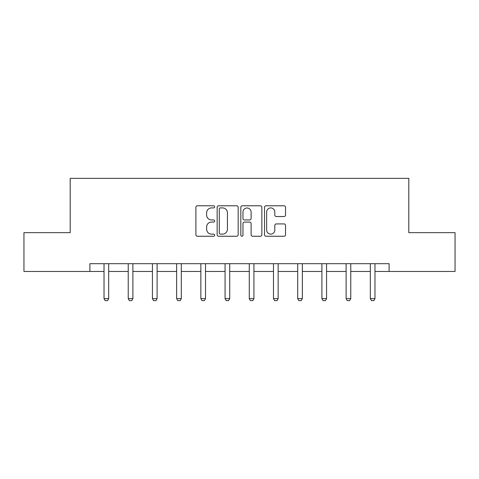 <?xml version="1.0" encoding="UTF-8"?>
<svg xmlns="http://www.w3.org/2000/svg" width="479" height="479" viewBox="0 0 479 479"><rect width="100%" height="100%" fill="white"/><g stroke="black" fill="none" stroke-linecap="round" stroke-linejoin="round"><path stroke-width="0.72" d="M214.67 206.85A1.066 1.066 0 0 0 213.604 205.784L197.42 205.784A1.521 1.521 0 0 0 195.899 207.311L195.899 234.728A1.521 1.521 0 0 0 197.42 236.249L213.604 236.249A1.066 1.066 0 0 0 214.67 235.183A1.066 1.066 0 0 0 213.604 234.117L211.508 234.117A4.874 4.874 0 0 1 206.635 229.243L206.635 226.956A4.874 4.874 0 0 1 211.508 222.082L213.604 222.082A1.066 1.066 0 0 0 214.67 221.017A1.066 1.066 0 0 0 213.604 219.951L211.508 219.951A4.874 4.874 0 0 1 206.635 215.077L206.635 212.79A4.874 4.874 0 0 1 211.508 207.916L213.604 207.916A1.066 1.066 0 0 0 214.67 206.85M284.017 216.526A1.521 1.521 0 0 0 285.538 214.999L285.538 207.311A1.521 1.521 0 0 0 284.017 205.784L266.043 205.784A1.521 1.521 0 0 0 264.522 207.311L264.522 234.728A1.521 1.521 0 0 0 266.043 236.249L284.017 236.249A1.521 1.521 0 0 0 285.538 234.728L285.538 225.435A1.521 1.521 0 0 0 284.017 223.915L276.323 223.915A1.521 1.521 0 0 0 274.802 225.435L274.802 230.046A4.077 4.077 0 0 1 270.725 234.117A4.077 4.077 0 0 1 266.653 230.046L266.653 211.993A4.077 4.077 0 0 1 270.725 207.916A4.077 4.077 0 0 1 274.802 211.993L274.802 214.999A1.521 1.521 0 0 0 276.323 216.526L284.017 216.526M89.902 271.455L23.95 271.455L23.95 232.656L70.197 232.656L70.197 178.344L408.803 178.344L408.803 232.656L455.05 232.656L455.05 271.455L389.098 271.455L389.098 263.695L89.902 263.695L89.902 271.455L104.027 271.455M238.165 207.311A1.521 1.521 0 0 0 236.644 205.784L218.669 205.784A1.521 1.521 0 0 0 217.149 207.311L217.149 234.728A1.521 1.521 0 0 0 218.669 236.249L236.644 236.249A1.521 1.521 0 0 0 238.165 234.728L238.165 207.311M242.356 205.784L260.331 205.784A1.521 1.521 0 0 1 261.851 207.311L261.851 234.728A1.521 1.521 0 0 1 260.331 236.249L252.637 236.249A1.521 1.521 0 0 1 251.116 234.728L251.116 223.609A1.521 1.521 0 0 0 249.589 222.082L244.488 222.082A1.521 1.521 0 0 0 242.967 223.609L242.967 235.183A1.066 1.066 0 0 1 241.901 236.249A1.066 1.066 0 0 1 240.835 235.183L240.835 207.311A1.521 1.521 0 0 1 242.356 205.784M108.679 271.455L128.234 271.455M132.887 271.455L152.442 271.455M157.1 271.455L176.649 271.455M181.307 271.455L200.857 271.455M205.515 271.455L225.07 271.455M229.722 271.455L249.278 271.455M253.93 271.455L273.485 271.455M278.143 271.455L297.693 271.455M302.351 271.455L321.9 271.455M326.558 271.455L346.113 271.455M350.766 271.455L370.321 271.455M374.973 271.455L389.098 271.455M220.346 207.916A1.066 1.066 0 0 0 219.28 208.982L219.28 233.051A1.066 1.066 0 0 0 220.346 234.117L222.555 234.117A4.874 4.874 0 0 0 227.429 229.243L227.429 212.79A4.874 4.874 0 0 0 222.555 207.916L220.346 207.916M251.116 212.071A4.077 4.077 0 0 0 247.038 207.994A4.077 4.077 0 0 0 242.967 212.071L242.967 218.43A1.521 1.521 0 0 0 244.488 219.951L249.589 219.951A1.521 1.521 0 0 0 251.116 218.43L251.116 212.071M108.859 263.695L108.751 264.031A1.551 1.551 0 0 0 108.679 264.498L108.679 298.639L107.518 300.656L105.188 300.656L104.027 298.639L104.027 264.498A1.551 1.551 0 0 0 103.949 264.031L103.847 263.695M104.027 298.639L108.679 298.639M133.066 263.695L132.964 264.031A1.551 1.551 0 0 0 132.887 264.498L132.887 298.639L131.725 300.656L129.396 300.656L128.234 298.639L128.234 264.498A1.551 1.551 0 0 0 128.162 264.031L128.055 263.695M128.234 298.639L132.887 298.639M157.28 263.695L157.172 264.031A1.551 1.551 0 0 0 157.1 264.498L157.1 298.639L155.932 300.656L153.603 300.656L152.442 298.639L152.442 264.498A1.551 1.551 0 0 0 152.37 264.031L152.262 263.695M152.442 298.639L157.1 298.639M181.487 263.695L181.379 264.031A1.551 1.551 0 0 0 181.307 264.498L181.307 298.639L180.14 300.656L177.817 300.656L176.649 298.639L176.649 264.498A1.551 1.551 0 0 0 176.577 264.031L176.47 263.695M176.649 298.639L181.307 298.639M205.695 263.695L205.587 264.031A1.551 1.551 0 0 0 205.515 264.498L205.515 298.639L204.353 300.656L202.024 300.656L200.857 298.639L200.857 264.498A1.551 1.551 0 0 0 200.785 264.031L200.677 263.695M200.857 298.639L205.515 298.639M229.902 263.695L229.794 264.031A1.551 1.551 0 0 0 229.722 264.498L229.722 298.639L228.561 300.656L226.232 300.656L225.07 298.639L225.07 264.498A1.551 1.551 0 0 0 224.992 264.031L224.891 263.695M225.07 298.639L229.722 298.639M254.109 263.695L254.008 264.031A1.551 1.551 0 0 0 253.93 264.498L253.93 298.639L252.768 300.656L250.439 300.656L249.278 298.639L249.278 264.498A1.551 1.551 0 0 0 249.206 264.031L249.098 263.695M249.278 298.639L253.93 298.639M278.323 263.695L278.215 264.031A1.551 1.551 0 0 0 278.143 264.498L278.143 298.639L276.976 300.656L274.647 300.656L273.485 298.639L273.485 264.498A1.551 1.551 0 0 0 273.413 264.031L273.305 263.695M273.485 298.639L278.143 298.639M302.53 263.695L302.423 264.031A1.551 1.551 0 0 0 302.351 264.498L302.351 298.639L301.183 300.656L298.86 300.656L297.693 298.639L297.693 264.498A1.551 1.551 0 0 0 297.621 264.031L297.513 263.695M297.693 298.639L302.351 298.639M326.738 263.695L326.63 264.031A1.551 1.551 0 0 0 326.558 264.498L326.558 298.639L325.397 300.656L323.068 300.656L321.9 298.639L321.9 264.498A1.551 1.551 0 0 0 321.828 264.031L321.72 263.695M321.9 298.639L326.558 298.639M350.945 263.695L350.838 264.031A1.551 1.551 0 0 0 350.766 264.498L350.766 298.639L349.604 300.656L347.275 300.656L346.113 298.639L346.113 264.498A1.551 1.551 0 0 0 346.036 264.031L345.934 263.695M346.113 298.639L350.766 298.639M375.153 263.695L375.051 264.031A1.551 1.551 0 0 0 374.973 264.498L374.973 298.639L373.812 300.656L371.482 300.656L370.321 298.639L370.321 264.498A1.551 1.551 0 0 0 370.249 264.031L370.141 263.695M370.321 298.639L374.973 298.639"/></g></svg>

